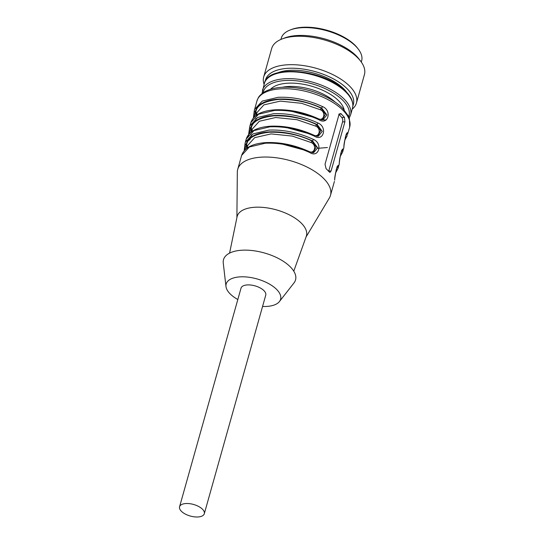 <?xml version="1.0" encoding="UTF-8"?>
<svg xmlns="http://www.w3.org/2000/svg" width="544" height="544" viewBox="0 0 544 544"><rect width="100%" height="100%" fill="white"/><g stroke="black" fill="none" stroke-linecap="round" stroke-linejoin="round"><path stroke-width="0.82" d="M204.306 513.726L265.751 295.127A12.845 6.011 -164.3 0 0 260.392 288.041A12.845 6.011 -164.3 0 0 247.316 284.927A12.845 6.011 -164.3 0 0 241.012 288.17L179.568 506.77A12.845 6.011 15.7 0 1 185.864 503.533A12.845 6.011 15.7 0 1 198.948 506.641A12.845 6.011 15.7 0 1 204.306 513.726A12.845 6.011 15.7 0 1 190.312 516.038A12.845 6.011 15.7 0 1 179.568 506.77M262.562 306.462A28.261 13.226 -164.3 0 0 266.73 306.428A28.261 13.226 -164.3 0 0 279.426 301.56A28.261 13.226 -164.3 0 0 256.958 278.916A28.261 13.226 -164.3 0 0 225.984 286.538A28.261 13.226 -164.3 0 0 237.823 299.513M279.426 301.56L294.005 282.907A37.414 17.51 -164.3 0 0 264.262 252.933A37.414 17.51 -164.3 0 0 223.258 263.024L225.984 286.538M313.072 152.626L316.078 147.118L311.889 140.978L311.012 142.494C317.349 144.922 314.514 155.02 308.557 151.239L308.55 151.252M317.682 136.231L320.688 130.723L316.499 124.583L315.622 126.099C321.96 128.527 319.117 138.625 313.16 134.844L282.628 126.521M250.417 138.434L251.389 134.824L250.077 139.312L248.622 140.495M256.238 115.328L257.026 112.526L263.908 104.87L280.289 101.116L301.58 103.306L320.232 109.704C326.563 112.132 323.728 122.23 317.771 118.449L287.232 110.126M255.027 122.04L256 118.429M256.55 115.104L256.795 113.546L255.857 112.132L255.741 115.702M247.581 146.336L246.643 144.922L246.52 148.492M252.185 129.941L251.253 128.527L251.131 132.097M322.293 119.836L325.298 114.328L321.103 108.188C308.706 102.143 294.596 99.219 278.773 99.409C264.262 101.055 256.625 105.298 255.857 112.132L255.204 112.173L254.123 117.123M320.232 109.704L322.646 106.631C307.727 99.817 292.903 96.71 278.168 97.308L262.276 101.082L254.544 109.466L254.266 110.765L255.204 112.173C256.856 104.564 264.615 100.191 278.474 99.076C292.808 98.491 307.238 101.51 321.762 108.147L326.883 114.974L322.959 119.789M328.63 171.428A3.21 1.693 86.5 0 0 328.739 171.102L342.564 121.917A3.21 1.693 86.5 0 0 341.816 117.504L339.082 114.478M293.774 271.157L306.272 236.334A35.972 16.83 -164.3 0 0 302.335 224.223A35.972 16.83 -164.3 0 0 264.697 207.563A35.972 16.83 -164.3 0 0 237.055 216.872L229.582 253.116M311.916 152.558L313.466 152.606M313.745 152.578L317.669 147.764L312.542 140.937C298.024 134.3 283.594 131.281 269.253 131.866C255.394 132.988 247.642 137.353 245.99 144.962L244.909 149.913M316.526 136.163L318.077 136.211M318.349 136.184L322.272 131.369L317.152 124.542C302.627 117.905 288.198 114.886 273.863 115.471C260.005 116.593 252.253 120.958 250.594 128.568L249.519 133.518M321.13 119.768L322.68 119.816M334.716 179.887L334.703 180.023C334.512 178.813 336.777 165.553 337.511 166.546L336.988 166.736M339.327 163.492L338.089 168.334L338.368 167.028L336.818 167.81L336.008 170.544M338.368 167.028C338.572 160.555 334.342 175.603 334.682 180.146M345.222 137.754L346.032 135.021L347.582 134.239C347.786 127.765 343.556 142.807 343.896 147.356L342.693 151.939L342.972 150.634L341.421 151.416L340.612 154.149M342.972 150.634C343.182 144.16 338.953 159.202 339.286 163.751M338.858 115.056L325.033 164.24L326.053 168.633L329.922 172.475L331.099 170.959L344.923 121.774L344.454 117.348L340.802 113.587L339.544 113.859L338.858 115.056M306.007 237.068L329.351 198.009A48.178 22.542 -164.3 0 0 330.48 195.384A48.178 22.542 -164.3 0 0 290.204 160.643A48.178 22.542 -164.3 0 0 237.728 169.313A48.178 22.542 -164.3 0 0 237.327 172.142L236.898 217.641M309.468 151.864L309.74 152.538C318.852 158.447 323.082 143.405 313.432 139.42L312.542 140.937L311.889 140.978C299.492 134.932 285.382 132.008 269.559 132.199C255.048 133.844 247.411 138.088 246.643 144.922L245.99 144.962L245.024 143.684L245.33 142.256L245.052 143.555M245.011 143.82L244.188 150.702M314.078 135.47L314.35 136.143C323.462 142.052 327.692 127.01 318.036 123.026L317.152 124.542L316.499 124.583C304.103 118.538 289.993 115.614 274.162 115.804C259.658 117.45 252.015 121.693 251.253 128.527L250.594 128.568L249.635 127.282L249.941 125.861L249.662 127.16M249.621 127.425L248.798 134.307M247.037 140.638L245.976 140.277M318.689 119.075L318.961 119.748C328.066 125.657 332.302 110.616 322.646 106.631M347.582 134.239L349.683 127.072A48.178 22.542 -164.3 0 0 309.407 92.33A48.178 22.542 -164.3 0 0 256.931 101L254.266 110.765M254.232 111.03L253.402 117.905M251.648 124.243L250.58 123.882M282.241 87.292A36.938 17.286 15.7 0 1 335.22 102.184M270.558 89.257A39.345 18.408 15.7 0 1 311.168 86.061A39.345 18.408 15.7 0 1 344.168 109.942M280.901 39.447L281.241 38.25A41.752 19.536 15.7 0 1 290.136 30.002L291.407 29.512A40.467 18.938 15.7 0 1 357.503 48.09L358.333 49.171A41.752 19.536 15.7 0 1 361.631 60.846L361.291 62.043M290.136 30.002A41.752 19.536 15.7 0 1 358.333 49.171M264.098 84.381A48.178 22.542 15.7 0 1 263.69 76.949L271.674 48.532A48.178 22.542 15.7 0 1 281.942 39.018L284.478 38.039A45.608 21.338 15.7 0 1 358.972 58.976L360.624 61.139A48.178 22.542 15.7 0 1 364.432 74.603L356.442 103.027A48.178 22.542 15.7 0 1 352.22 109.147M281.942 39.018A48.178 22.542 15.7 0 1 360.624 61.139M263.69 76.949A48.178 22.542 15.7 0 1 316.166 68.286A48.178 22.542 15.7 0 1 356.442 103.027M265.261 81.233A45.608 21.338 15.7 0 1 315.228 71.631A45.608 21.338 15.7 0 1 352.872 105.862M277.569 72.862A41.752 19.536 15.7 0 1 346.725 92.303M327.413 147.526L317.682 148.322M308.557 151.239L278.018 142.916M311.012 142.494L292.359 136.095L271.068 133.906L254.694 137.659L247.806 145.316L247.017 148.124M315.622 126.099L296.97 119.7L275.679 117.511L259.304 121.264L252.416 128.921L251.627 131.723M343.019 150.273L342.496 151.259M328.739 171.102L331.099 170.959M342.564 121.917L344.923 121.774M344.454 117.348L341.816 117.504M338.783 114.145L341.414 113.982M313.432 139.42C298.513 132.607 283.682 129.499 268.954 130.098L253.062 133.872L245.33 142.256L246.248 138.978L253.98 130.594L269.878 126.82C284.607 126.222 299.431 129.322 314.35 136.143M313.5 152.687L309.713 151.796C295.004 145.051 280.364 141.984 265.798 142.603C252.362 143.541 244.31 147.798 241.645 155.373L249.376 146.989L265.268 143.215C279.997 142.616 294.821 145.724 309.74 152.538M318.036 123.026C303.117 116.212 288.293 113.104 273.564 113.703L257.666 117.477L249.941 125.861L250.859 122.584L258.59 114.199L274.482 110.425C289.218 109.827 304.042 112.928 318.961 119.748M264.357 83.477C267.682 64.362 322.218 69.142 343.74 89.427C351.03 95.894 353.94 102.17 352.471 108.249A45.764 21.413 -164.3 0 0 314.208 75.249A45.764 21.413 -164.3 0 0 264.357 83.477L262.018 93.588M322.374 119.816A45.764 21.413 -164.3 0 0 326.223 119.911M352.471 108.249L350.554 115.076A45.764 21.413 -164.3 0 0 312.29 82.076A45.764 21.413 -164.3 0 0 262.432 90.311M348.677 116.797A44.486 20.815 -164.3 0 0 311.821 83.749A44.486 20.815 -164.3 0 0 263.14 92.752M252.212 129.839L251.954 131.492M338.089 168.334L335.573 172.972M339.007 165.05L339.313 163.628C339.116 162.418 341.387 149.151 342.122 150.151L341.598 150.341M342.693 151.939L340.184 156.577M347.303 135.544L344.794 140.182M343.618 148.655L343.924 147.234C343.726 146.023 345.998 132.756 346.732 133.756L346.202 133.946M318.104 136.292L314.323 135.402C299.615 128.656 284.974 125.589 270.402 126.208C256.972 127.146 248.921 131.403 246.248 138.978M248.261 136.925L249.635 127.282M322.714 119.898L318.934 119.007C304.225 112.261 289.585 109.194 275.012 109.813C261.582 110.752 253.531 115.002 250.859 122.584M241.645 155.373L237.728 169.313M334.404 181.444L330.48 195.384M349.683 127.072L349.391 118.667L348.255 115.892L342.897 108.569C333.173 98.165 311.766 88.896 291.734 87.421C279.976 86.55 270.688 88.169 263.874 92.262C258.264 96.268 258.482 97.471 256.931 101M349.2 118.096L350.554 115.076"/></g></svg>
